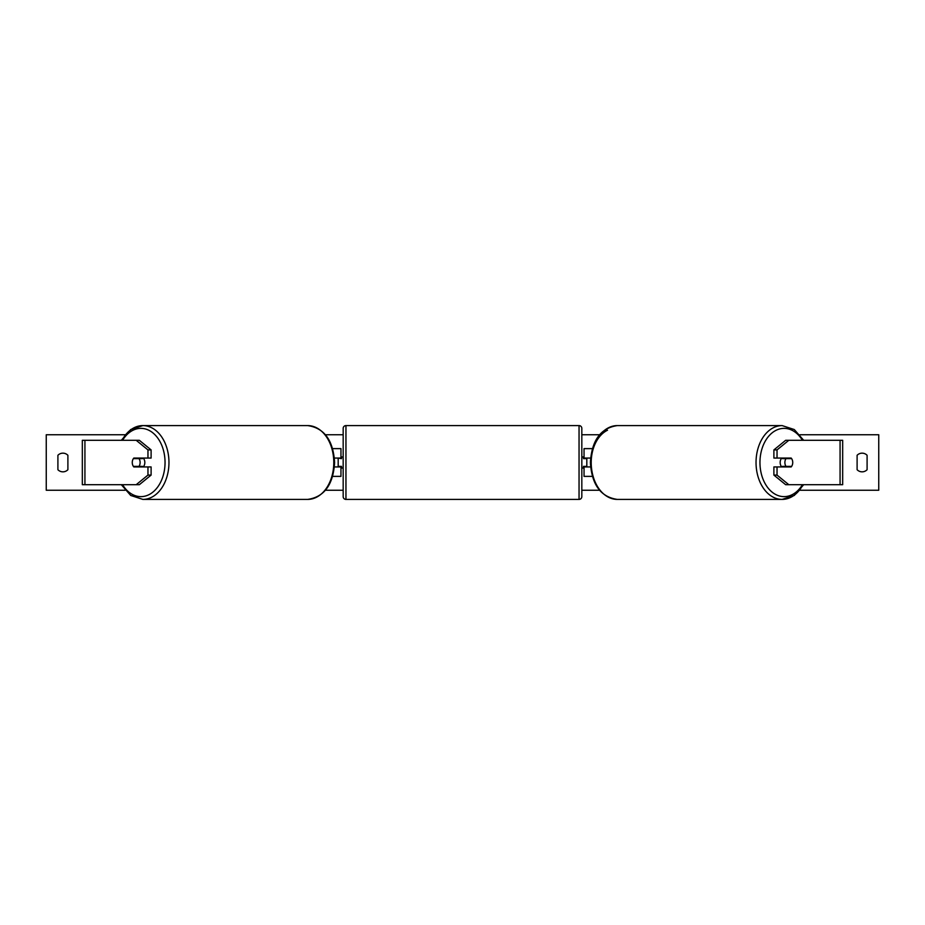 <?xml version="1.0" encoding="UTF-8"?>
<svg xmlns="http://www.w3.org/2000/svg" width="925" height="925" viewBox="0 0 925 925"><rect width="100%" height="100%" fill="white"/><g stroke="black" fill="none" stroke-linecap="round" stroke-linejoin="round"><path stroke-width="1.39" d="M332.642 476.375L340.955 476.375L340.955 466.94L334.411 466.94M340.955 458.615L340.955 448.625L332.642 448.625M338.18 458.06L341.51 458.615L341.51 456.95L343.175 456.95M338.18 458.615L338.18 466.94M334.411 458.06L340.955 458.06M151.11 449.908L147.965 449.908L136.195 440.3L139.328 440.3L151.11 449.908L151.11 458.06L133.836 458.06A5.55 3.92 -90 0 0 132.263 462.5A5.55 3.92 -90 0 0 133.836 466.94L147.965 466.94L147.965 475.092L151.11 475.092L151.11 466.94L147.965 466.94M151.11 475.092L139.328 484.7L82.325 484.7L82.325 440.3L136.195 440.3M147.965 458.06L147.965 449.908M136.195 484.7L147.965 475.092M773.89 449.908L773.89 458.06L791.164 458.06A5.55 3.92 -90 0 1 792.737 462.5A5.55 3.92 -90 0 1 791.164 466.94L777.035 466.94L777.035 475.092L773.89 475.092L785.672 484.7L842.675 484.7L842.675 440.3L785.672 440.3L773.89 449.908L777.035 449.908L788.805 440.3M773.89 475.092L773.89 466.94L777.035 466.94M777.035 458.06L777.035 449.908M788.805 484.7L777.035 475.092M592.358 476.375L584.045 476.375L584.045 466.94L590.589 466.94M584.045 458.615L584.045 448.625L592.358 448.625M586.82 458.06L586.82 466.94M590.589 458.06L584.045 458.06M345.95 425.592L345.95 499.408A2.775 2.775 0 0 1 343.175 496.632L343.175 428.368A2.775 2.775 0 0 1 345.95 425.592L579.05 425.592A2.775 2.775 0 0 1 581.825 428.368L581.825 496.632A2.775 2.775 0 0 1 579.05 499.408L579.05 425.592M345.95 499.408L579.05 499.408M343.175 468.05L341.51 468.05L341.51 466.385L338.18 466.385M581.825 468.05L583.49 468.05L583.49 466.385L586.82 466.385M586.82 458.615L583.49 458.615L583.49 456.95L581.825 456.95M143.259 458.06A5.55 3.92 90 0 1 144.832 462.5A5.55 3.92 90 0 1 143.259 466.94M138.993 466.385L133.385 466.385A5.55 3.92 90 0 1 132.263 462.5A5.55 3.92 90 0 1 133.385 458.615L138.993 458.615A5.55 3.92 90 0 1 140.114 462.5A5.55 3.92 90 0 1 138.993 466.385L142.531 466.385A5.55 3.92 90 0 1 142.08 466.94M142.08 458.06A5.55 3.92 90 0 1 142.531 458.615L138.993 458.615M125.072 490.25L46.25 490.25L46.25 434.75L125.072 434.75M799.928 434.75L878.75 434.75L878.75 490.25L799.928 490.25M599.516 490.25L581.825 490.25M343.175 490.25L325.484 490.25M599.516 434.75L581.825 434.75M343.175 434.75L325.484 434.75M57.905 455.285L57.905 469.715A6.938 6.938 0 0 0 67.895 469.715L67.895 455.285A6.938 6.938 0 0 0 57.905 455.285M857.105 469.715L857.105 455.285A6.938 6.938 0 0 1 867.095 455.285L867.095 469.715A6.938 6.938 0 0 1 857.105 469.715M781.741 458.06A5.55 3.92 90 0 0 780.168 462.5A5.55 3.92 90 0 0 781.741 466.94M792.737 462.5A5.55 3.92 90 0 0 791.615 458.615L786.007 458.615A5.55 3.92 90 0 0 784.886 462.5A5.55 3.92 90 0 0 786.007 466.385L791.615 466.385A5.55 3.92 90 0 0 792.737 462.5M786.007 458.615L782.469 458.615A5.55 3.92 90 0 1 782.92 458.06M786.007 466.385L782.469 466.385A5.55 3.92 90 0 0 782.92 466.94M84.927 484.7L84.927 440.3M840.073 484.7L840.073 440.3M122.574 484.7A34.133 24.131 -90 0 0 149.272 494.517A34.133 24.131 -90 0 0 165.043 462.5A34.133 24.131 -90 0 0 149.272 430.483A34.133 24.131 -90 0 0 122.574 440.3M168.963 462.5A36.907 26.097 90 0 1 142.866 499.408L307.69 499.408A36.907 26.097 -90 0 0 333.786 462.5A36.907 26.097 -90 0 0 307.69 425.592L142.866 425.592A36.907 26.097 90 0 1 168.963 462.5M122.019 440.3A36.907 26.097 90 0 1 142.866 425.592L130.703 429.547L121.325 440.3M802.426 484.7A34.133 24.131 -90 0 1 775.728 494.517A34.133 24.131 -90 0 1 759.957 462.5A34.133 24.131 -90 0 1 775.728 430.483A34.133 24.131 -90 0 1 802.426 440.3M803.675 440.3L794.298 429.547L782.134 425.592A36.907 26.097 90 0 0 756.037 462.5A36.907 26.097 90 0 0 782.134 499.408A36.907 26.097 90 0 0 802.981 484.7M607.517 430.217A34.133 24.131 90 0 0 591.214 462.5A36.907 26.097 -90 0 1 617.31 425.592L782.134 425.592M803.675 484.7L794.298 495.453L782.134 499.408L617.31 499.408A36.907 26.097 -90 0 1 591.214 462.5M121.325 484.7L130.703 495.453L142.866 499.408M307.69 425.592C324.282 428.021 333.254 440.323 334.607 462.5C333.254 484.677 324.282 496.979 307.69 499.408M617.31 499.408C600.718 496.979 591.746 484.677 590.393 462.5C591.746 440.323 600.718 428.021 617.31 425.592"/></g></svg>
